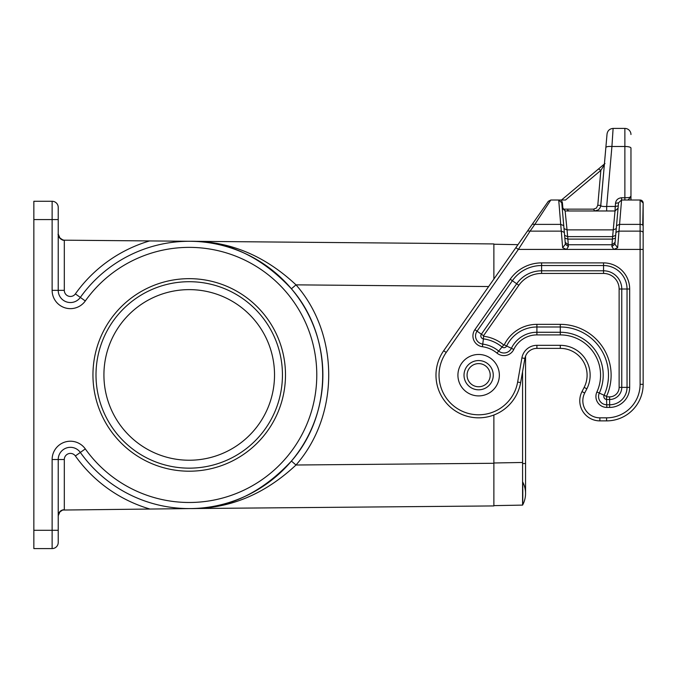 <?xml version="1.0" encoding="UTF-8"?>
<svg xmlns="http://www.w3.org/2000/svg" width="677" height="677" viewBox="0 0 677 677"><rect width="100%" height="100%" fill="white"/><g stroke="black" fill="none" stroke-linecap="round" stroke-linejoin="round"><path stroke-width="1.02" d="M62.208 510.052L190.389 508.579C229.283 508.977 264.487 494.455 296.01 465.006L493.871 463.28L493.871 415.026M52.129 201.281A6.093 6.093 0 0 1 58.222 207.374L58.222 219.56L58.222 207.374A6.093 6.093 0 0 0 52.129 201.281A6.093 6.093 0 0 1 58.222 207.374L58.222 290.357A12.186 12.186 0 0 0 80.335 297.423L85.302 300.96A127.564 127.564 0 0 1 274.27 279.855A127.564 127.564 0 0 1 274.27 469.999A127.564 127.564 0 0 1 85.302 448.902A18.279 18.279 0 0 0 52.129 459.505L58.222 459.505L58.222 542.489A6.093 6.093 0 0 1 52.129 548.582A6.093 6.093 0 0 0 58.222 542.489L58.222 530.303L58.222 542.489A6.093 6.093 0 0 1 52.129 548.582L33.85 548.582L33.85 201.281L52.129 201.281L52.129 219.56L58.222 219.56M64.315 290.357L64.315 240.183L149.575 240.927A139.75 139.75 0 0 0 75.375 293.894A6.093 6.093 0 0 1 64.315 290.357L58.222 290.357A12.186 12.186 0 0 0 80.335 297.423A133.657 133.657 0 0 1 278.332 275.319A133.657 133.657 0 0 1 278.332 474.543A133.657 133.657 0 0 1 80.335 452.439A12.186 12.186 0 0 0 58.222 459.505L64.315 459.505A6.093 6.093 0 0 1 75.375 455.968L80.335 452.439A133.657 133.657 0 0 0 189.221 508.579L190.389 508.579C227.616 509.062 261.288 493.228 291.406 461.079L296.01 465.006C339.617 415.297 339.617 334.565 296.01 284.856C264.487 255.407 229.283 240.885 190.389 241.283L493.871 243.932L493.871 279.068M189.221 508.579L493.871 505.931L493.871 463.28M64.256 509.679L64.264 509.679C60.6 510.069 58.586 512.1 58.222 515.772M190.389 241.283L189.221 241.274L190.389 241.283C227.616 240.8 261.288 256.634 291.406 288.783L296.01 284.856L488.65 286.532M64.315 240.183L62.208 239.802M149.575 240.927L189.221 241.274M521.899 357.921L524.903 358.446L520.638 382.59A42.651 42.651 0 0 1 462.315 414.586A42.651 42.651 0 0 1 443.697 350.72L446.194 352.472A39.604 39.604 0 0 0 463.483 411.777A39.604 39.604 0 0 0 517.643 382.065L521.899 357.921A15.232 15.232 0 0 1 536.903 345.329L560.285 345.329A29.856 29.856 0 0 1 586.857 388.801L584.708 392.998A17.06 17.06 0 0 0 599.89 417.836L599.89 420.882L606.592 420.882L606.592 417.836L599.89 417.836M189.221 289.629A85.302 85.302 0 0 0 103.919 374.931A85.302 85.302 0 0 0 189.221 460.233A85.302 85.302 0 0 0 274.523 374.931A85.302 85.302 0 0 0 189.221 289.629M189.221 281.708A93.223 93.223 0 0 1 282.444 374.931A93.223 93.223 0 0 1 189.221 468.154A93.223 93.223 0 0 1 95.999 374.931A93.223 93.223 0 0 1 189.221 281.708M189.221 278.662A96.269 96.269 0 0 1 285.491 374.931A96.269 96.269 0 0 1 189.221 471.2A96.269 96.269 0 0 1 92.952 374.931A96.269 96.269 0 0 1 189.221 278.662M291.406 461.079C333.118 413.537 333.118 336.325 291.406 288.783M58.222 234.09C58.586 237.754 60.6 239.785 64.264 240.183L64.264 240.183C60.905 241.156 57.266 233.903 58.222 234.09L59.94 238.033L63.012 240.039M478.639 389.808A14.623 14.623 0 0 1 464.016 375.185A14.623 14.623 0 0 1 478.639 360.562A14.623 14.623 0 0 1 493.262 375.185A14.623 14.623 0 0 0 478.639 360.562A14.623 14.623 0 0 0 464.016 375.185A14.623 14.623 0 0 0 478.639 389.808A14.623 14.623 0 0 0 493.262 375.185A14.623 14.623 0 0 0 478.639 360.562A14.623 14.623 0 0 0 464.016 375.185A14.623 14.623 0 0 0 478.639 389.808M615.503 203.32L615.029 210.979L615.224 206.46L618.262 205.943L618.533 202.795L621.571 200.011L621.571 197.752C618.008 198.141 615.985 199.994 615.503 203.32L618.533 202.795L621.571 200.011L640.103 200.011A3.046 3.046 0 0 1 643.15 203.058A3.046 3.046 0 0 0 640.103 200.011L643.15 203.058L643.15 384.324A36.558 36.558 0 0 1 606.592 420.882A36.558 36.558 0 0 0 643.15 384.324L640.103 384.324A33.511 33.511 0 0 1 606.592 417.836M524.903 358.446A12.186 12.186 0 0 1 536.903 348.376L560.285 348.376A26.809 26.809 0 0 1 584.149 387.405L581.992 391.611A20.107 20.107 0 0 0 599.89 420.882M527.595 230.908L530.091 231.136L518.362 249.415L515.866 247.664L532.325 224.163L534.813 224.383L550.816 200.011L548.319 201.314L443.697 350.72M493.871 505.626L522.576 505.11L522.576 463.533L525.555 463.533L525.555 356.119A12.186 12.186 0 0 1 536.903 348.376L536.903 345.329M642.744 224.383L643.15 203.058L643.15 225.906A3.046 1.523 180 0 0 640.103 224.383L640.103 200.011L643.15 203.058L643.15 249.415L640.103 249.415L640.103 384.324M630.312 196.609C631.819 197.235 629.999 197.616 624.871 197.752L624.871 200.011M613.108 128.418C609.672 128.732 607.65 130.585 607.041 133.978L605.856 147.527C606.296 146.63 608.327 146.283 611.923 146.486L613.108 128.418L624.871 128.418A6.093 6.093 0 0 1 630.964 134.511A6.093 6.093 0 0 0 624.871 128.418L624.871 146.486A6.093 1.574 180 0 1 630.964 148.06L630.964 196.965L627.917 200.011M630.964 196.965L630.964 200.011L630.964 196.965M562.46 210.979L562.223 208.203L562.316 209.311L562.223 208.203L562.866 208.042L565.253 210.979L615.029 210.979L618.059 208.203M643.15 248.755L643.15 224.603M621.571 200.011L619.573 224.383L640.103 224.383L640.103 249.415L518.362 249.415L446.194 352.472M615.071 242.374L612.033 244.752L568.248 244.752L565.21 242.374M559.93 200.011L561.343 200.011L558.711 200.011L561.343 200.011L558.711 200.011L561.749 202.795L564.339 232.389L561.301 231.136L562.638 247.765L565.371 244.185L568.401 246.563L567.876 239.108L564.838 238.143M562.638 247.765L566.505 249.415L568.401 246.563M604.984 163.529L595.032 171.882C596.691 170.486 596.691 170.486 595.032 171.882C596.691 170.486 596.691 170.486 595.032 171.882C596.691 170.486 596.691 170.486 595.032 171.882L561.504 200.011L595.032 171.882M565.566 196.609L598.493 168.971L565.566 196.609M564.076 209.151L593.543 209.151L594.719 210.979C598.155 210.665 600.177 208.812 600.787 205.419L604.349 164.765L600.846 170.376L598.493 168.971M548.319 201.314L550.816 200.011L565.523 200.011L600.846 170.376L604.349 164.765L600.787 205.419L597.791 205.258L596.378 208.076L593.543 209.151M562.316 209.311L562.232 208.321M565.126 210.979L567.038 229.867L564.009 228.614M594.719 210.979L597.969 210.039M600.499 206.815L600.626 206.375M562.223 208.203L565.253 210.979M564.339 232.389L565.371 244.185M615.029 210.979L613.244 229.867L567.038 229.867L567.876 239.108L612.406 239.108L615.444 238.143M616.273 228.614L613.244 229.867L612.406 239.108L611.881 246.563L614.911 244.185L618.533 202.795M611.881 246.563L613.777 249.415L617.644 247.765L614.911 244.185M643.15 232.66A3.046 1.523 -0 0 0 640.103 231.136L618.981 231.136L617.644 247.765M606.677 210.979L606.677 206.46L615.224 206.46M600.753 205.444L605.856 147.527L600.787 205.419C600.964 206.307 602.928 206.654 606.677 206.46L611.923 146.486L624.871 146.486L624.871 197.752L621.571 197.752M558.745 200.011L561.343 200.011L558.745 200.011L561.343 200.011L562.392 202.635L561.749 202.795L558.838 200.011M558.711 200.011L560.708 224.383L534.813 224.383L530.091 231.136L561.301 231.136L560.708 224.383L563.746 225.644M600.787 205.419L600.651 206.29M612.279 141.104L612.761 133.707M478.639 395.901A20.716 20.716 0 0 0 499.355 375.185A20.716 20.716 0 0 0 478.639 354.469A20.716 20.716 0 0 1 499.355 375.185A20.716 20.716 0 0 1 478.639 395.901A20.716 20.716 0 0 0 499.355 375.185A20.716 20.716 0 0 0 478.639 354.469A20.716 20.716 0 0 0 457.923 375.185A20.716 20.716 0 0 0 478.639 395.901M522.576 463.533L522.568 371.648M517.973 244.659L493.871 244.236M525.555 463.533L525.555 493.44A24.372 24.372 0 0 1 522.576 505.11A24.372 24.372 0 0 0 522.771 482.117L522.796 488.058M522.796 488.879L522.796 496.089M522.796 496.097L522.72 502.774M58.222 445.881A18.279 18.279 0 0 0 52.129 459.505L52.129 530.303L58.222 530.303M75.375 455.968A139.75 139.75 0 0 0 149.575 508.935M85.302 448.902L80.335 452.439A12.186 12.186 0 0 0 58.222 459.505M64.315 459.505L64.315 509.679M520.638 382.59L517.643 382.065M75.375 293.894L80.335 297.423M33.85 219.56L52.129 219.56L52.129 290.357L58.222 290.357M52.129 290.357A18.279 18.279 0 0 0 85.302 300.96M33.85 530.303L52.129 530.303L52.129 548.582M478.639 386.762A11.577 11.577 0 0 0 490.216 375.185A11.577 11.577 0 0 0 478.639 363.608A11.577 11.577 0 0 0 467.062 375.185A11.577 11.577 0 0 0 478.639 386.762M510.213 279.229A38.318 38.318 0 0 1 541.6 262.888L603.545 262.888A26.132 26.132 0 0 1 629.678 289.02L629.678 387.371A20.039 20.039 0 0 1 609.638 407.41L606.812 407.41A10.9 10.9 0 0 1 596.902 391.975A40.282 40.282 0 0 0 560.285 334.903L536.903 334.903A25.658 25.658 0 0 0 513.775 349.45A10.9 10.9 0 0 1 496.986 353.106A28.705 28.705 0 0 0 482.396 346.726A10.9 10.9 0 0 1 474.89 329.674L510.213 279.229L512.371 280.735L477.048 331.18L474.89 329.674M603.545 262.888L603.545 265.528L541.6 265.528A35.678 35.678 0 0 0 512.371 280.735L516.695 283.765A30.406 30.406 0 0 1 541.6 270.8L603.545 270.8L603.545 265.528A23.492 23.492 0 0 1 627.037 289.02L629.678 289.02M536.903 334.903L536.903 326.991L560.285 326.991A48.194 48.194 0 0 1 604.104 395.266L599.306 393.066A42.922 42.922 0 0 0 560.285 332.263L536.903 332.263A28.299 28.299 0 0 0 511.397 348.308A8.259 8.259 0 0 1 498.67 351.075A31.345 31.345 0 0 0 482.735 344.111L483.429 338.881A2.987 2.987 0 0 1 481.372 334.21L516.695 283.765L518.861 285.279A27.765 27.765 0 0 1 541.6 273.44L603.545 273.44L603.545 270.8A18.22 18.22 0 0 1 621.765 289.02L627.037 289.02L627.037 387.371L629.678 387.371M541.6 273.44L541.6 262.888M596.902 391.975L599.306 393.066A8.259 8.259 0 0 0 606.812 404.77L609.638 404.77L609.638 407.41M513.775 349.45L504.263 344.872A36.211 36.211 0 0 1 536.903 324.351L560.285 324.351A50.834 50.834 0 0 1 606.499 396.367L604.104 395.266A2.987 2.987 0 0 0 606.812 399.498L609.638 399.498L609.638 404.77A17.399 17.399 0 0 0 627.037 387.371L621.765 387.371L621.765 289.02L619.125 289.02A15.579 15.579 0 0 0 603.545 273.44M606.499 396.367L606.812 407.41M560.285 324.351L560.285 334.903M518.861 285.279L483.539 335.724L483.429 338.881A36.617 36.617 0 0 1 502.046 347.022L496.986 353.106M483.539 335.724L477.048 331.18A8.259 8.259 0 0 0 482.735 344.111L482.396 346.726M536.903 324.351L536.903 326.991A33.571 33.571 0 0 0 506.641 346.015A2.987 2.987 0 0 1 502.046 347.022L503.73 344.991A39.258 39.258 0 0 0 483.776 336.266M606.812 396.857L609.638 396.857L609.638 399.498A12.127 12.127 0 0 0 621.765 387.371L619.125 387.371L619.125 289.02M504.263 344.872L503.73 344.991M609.638 396.857A9.486 9.486 0 0 0 619.125 387.371M478.639 360.562A14.623 14.623 0 0 0 464.016 375.185M562.866 208.042L562.392 202.635M600.846 170.376L597.791 205.258M564.593 235.359L567.631 236.62L612.651 236.62L615.689 235.359M616.535 225.644L619.573 224.383L618.981 231.136L615.943 232.389M584.708 392.998L581.992 391.611M584.149 387.405L586.857 388.801M560.285 348.376L560.285 345.329M522.568 462.476L493.871 462.983M58.222 515.764L59.94 511.829L63.012 509.823L59.94 511.829L58.222 515.764M569.086 210.979L567.614 210.234"/></g></svg>
